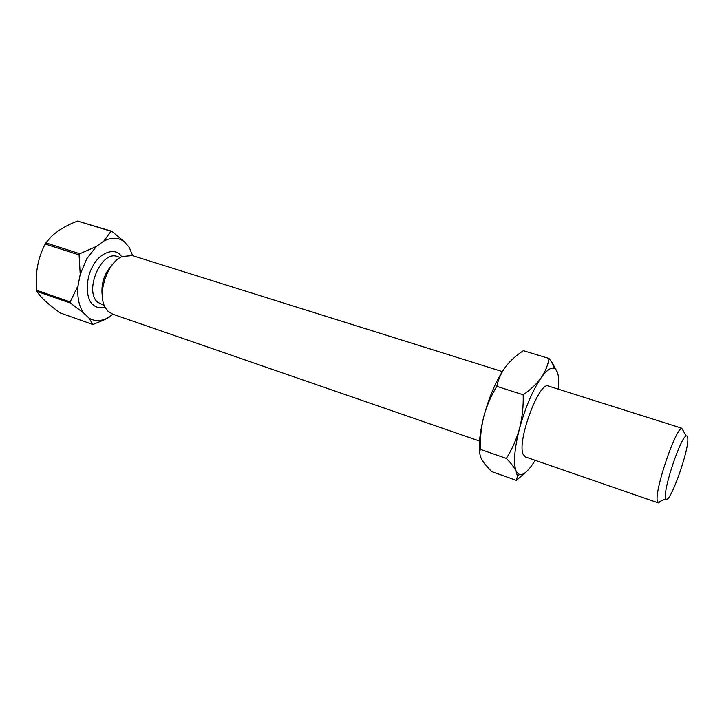 <?xml version="1.0" encoding="UTF-8"?>
<svg xmlns="http://www.w3.org/2000/svg" width="724" height="724" viewBox="0 0 724 724"><rect width="100%" height="100%" fill="white"/><g stroke="black" fill="none" stroke-linecap="round" stroke-linejoin="round"><path stroke-width="1.09" d="M105.025 307.03C99.948 308.451 95.83 307.564 92.672 304.37C85.36 298.487 85.541 277.545 93.215 265.482C100.039 252.504 114.718 247.409 120.655 255.364L121.732 256.721M45.205 244.024L45.893 242.866L79.776 253.744L79.088 254.92L45.205 244.024C37.865 258.016 35.024 273.437 36.689 290.279L37.132 291.727C40.209 296.641 46.408 302.614 55.739 309.655L60.237 312.931L92.925 324.524L88.998 318.117L83.577 312.931C78.907 306.171 77.061 297.093 78.038 285.699L80.21 274.306L86.771 258.721L96.337 246.486L103.885 241.029C111.668 237.146 118.474 237.382 124.311 241.744L129.27 247.418L132.7 255.717M124.311 241.744L111.885 231.3L77.549 221.064C66.689 225.2 57.956 230.359 51.368 236.522L45.893 242.866M661.202 500.908L658.378 502.918L657.265 500.854C654.641 490.193 675.175 429.404 681.755 428.219L548.376 386.019C539.054 380.969 516.474 442.246 523.271 454.6L525.506 456.953L658.234 502.863M132.23 255.572L122.112 256.531C106.989 262.721 96.745 294.469 105.514 307.935L108.012 311.229L112.772 314.189L479.55 441.061M113.967 262.839C104.301 272.459 100.464 284.016 102.455 297.492M665.492 497.388C663.51 488.293 680.705 437.278 686.153 436.011C687.121 435.54 687.673 436.273 687.8 438.21C689.203 450.473 669.257 505.877 665.899 498.764L665.492 497.388M79.088 254.92L80.21 274.306M683.764 430.925L683.8 431.83M112.926 314.243L106.229 318.678C99.93 321.393 94.183 321.212 88.998 318.117M111.885 231.3L111.016 231.264L103.885 241.029M111.016 231.264L77.549 221.064M79.776 253.744L96.337 246.486M36.689 290.279L70.174 301.908L78.038 285.699M70.174 301.908L70.418 303.057L83.577 312.931M70.418 303.057L36.951 291.428M92.925 324.524L105.451 319.32L109.541 316.94M479.84 453.305C478.573 444.301 479.903 432.011 483.831 416.436C489.505 395.612 496.782 379.032 505.642 366.706L509.053 362.634M526.176 471.903L516.411 480.41L491.596 471.55L484.582 463.794L481.551 459.116C479.713 455.378 479.333 452.129 480.392 449.378C480.039 438.174 481.189 427.187 483.831 416.436C486.736 405.766 491.053 395.729 496.8 386.335C498.266 379.331 501.216 372.788 505.642 366.706C510.32 360.715 516.23 355.375 523.361 350.697L549.009 358.443L552.557 363.213L557.67 373.177C558.747 376.978 558.991 382.308 558.385 389.159M549.009 358.443C548.005 365.068 545.389 371.502 541.172 377.756C536.665 383.937 530.665 389.612 523.181 394.788L496.8 386.335M480.392 449.378L506.329 458.437C512.121 449.233 516.529 439.215 519.561 428.4C522.312 417.486 523.515 406.273 523.181 394.788M516.411 480.41L517.407 476.247L516.194 471.351C514.393 467.577 511.108 463.269 506.329 458.437M535.154 460.292L533.507 462.908C527.805 471.559 523.072 475.442 519.298 474.573L516.194 471.351C513.189 463.514 514.302 449.188 519.561 428.4C525.416 407.286 532.62 390.408 541.172 377.756C546.24 370.688 550.403 367.484 553.661 368.145C555.471 368.597 556.81 370.272 557.67 373.177M117.496 256.586L117.098 256.45C101.423 250.278 83.993 290.559 97.496 302.116L104.365 305.582M117.731 256.658L120.338 257.482M502.293 371.575L131.75 255.418M686.153 436.011L681.755 428.219M665.899 498.764L657.781 502.465M106.229 318.678L105.451 319.32M553.661 368.145L552.557 363.213M519.298 474.573L517.407 476.247"/></g></svg>
